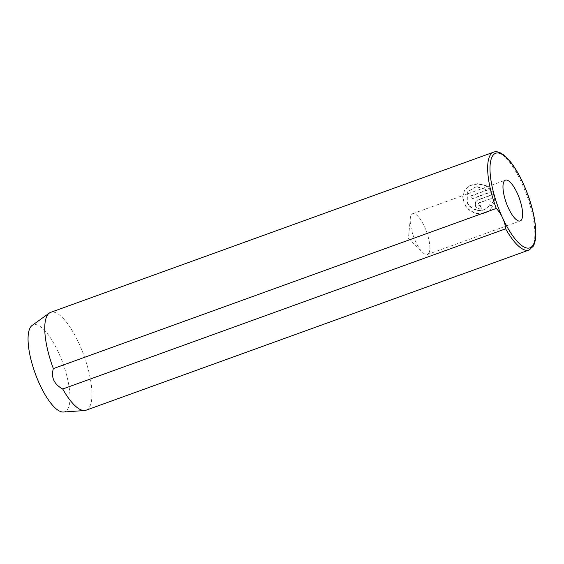 <?xml version="1.0" encoding="UTF-8"?>
<svg xmlns="http://www.w3.org/2000/svg" width="564" height="564" viewBox="0 0 564 564"><rect width="100%" height="100%" fill="white"/><g stroke="black" fill="none" stroke-linecap="round" stroke-linejoin="round"><path stroke-width="0.42" stroke-dasharray="2.82 2.11" d="M491.103 198.641L490.708 202.025L493.599 203.428C494.487 200.424 494.438 197.428 493.458 194.439L477.764 200.114L475.558 201.933L475.36 206.029C476.714 208.645 478.744 209.632 481.466 208.983A52.036 16.596 70.1 0 0 480.274 205.959L478.23 204.993L478.3 203.611L479.04 203.005L491.103 198.641L479.217 202.702L478.476 203.315L478.406 204.69L480.45 205.656A52.036 16.596 -109.9 0 1 481.642 208.687C478.921 209.329 476.89 208.342 475.537 205.726L475.734 201.63L477.941 199.818L493.634 194.143C494.614 197.118 494.663 200.114 493.775 203.132L490.884 201.722L491.279 198.338M487.155 190.188L470.799 196.11A52.036 16.596 -109.9 0 1 472.153 198.852L492.146 191.626L486.076 185.993L477.849 183.934L469.812 185.676L464.32 190.653L462.684 196.695L464.214 203.364C468.881 215.131 486.76 218.099 492.4 206.325L489.46 205L489.707 204.584L492.576 206.029L492.125 206.819L492.576 206.029C486.944 217.796 469.044 214.828 464.391 203.068L462.861 196.399L464.496 190.35L469.981 185.387L478.025 183.638L486.253 185.697L492.323 191.323L472.329 198.556A52.036 16.596 70.1 0 0 470.975 195.807L487.331 189.892L476.418 186.43L467.394 191.767L467.26 202.032C470.954 211.274 485.118 213.587 489.707 204.584L489.531 204.887C484.955 213.883 470.771 211.578 467.084 202.328L467.218 192.063L476.235 186.733L487.331 189.892M428.837 253.208A21.679 6.916 70.1 0 0 425.545 229.139A21.679 6.916 70.1 0 0 412.672 213.707A21.679 6.916 70.1 0 0 411.255 214.99A21.679 6.916 70.1 0 0 410.296 218.522A21.679 6.916 70.1 0 0 422.514 252.305A21.679 6.916 70.1 0 0 427.42 254.491A21.679 6.916 70.1 0 0 428.837 253.208M63.429 412.03A46.227 14.742 70.1 0 0 67.765 409.034A46.227 14.742 70.1 0 0 59.953 355.806A46.227 14.742 70.1 0 0 32.113 325.442M86.045 410.225A52.036 16.596 70.1 0 0 89.443 407.166A52.036 16.596 70.1 0 0 81.547 349.391A52.036 16.596 70.1 0 0 50.647 312.357M493.563 152.174A52.036 16.596 -109.9 0 1 524.457 189.208A52.036 16.596 -109.9 0 1 532.36 246.983A52.036 16.596 -109.9 0 1 528.954 250.042M412.672 213.707L505.429 180.163M410.296 218.522L408.435 238.297L422.514 252.305M427.42 254.491L520.177 220.94"/><path stroke-width="0.85" d="M521.594 219.664A21.679 6.916 70.1 0 0 518.302 195.595A21.679 6.916 70.1 0 0 505.429 180.163A21.679 6.916 70.1 0 0 504.012 181.439A21.679 6.916 70.1 0 0 507.304 205.507A21.679 6.916 70.1 0 0 520.177 220.94A21.679 6.916 70.1 0 0 521.594 219.664M493.563 152.174C496.151 151.124 499.366 151.92 503.222 154.585L510.075 161.318C516.836 169.785 522.786 180.973 527.918 194.89C535.758 216.329 538.225 238.191 533.149 246.334L528.954 250.042A52.036 16.596 -109.9 0 1 505.64 228.815C505.175 222.012 501.325 213.615 496.264 208.426A52.036 16.596 -109.9 0 1 490.165 155.241A52.036 16.596 -109.9 0 1 493.563 152.174L50.647 312.357A52.036 16.596 70.1 0 0 49.315 313.069A52.036 16.596 70.1 0 0 47.249 315.424A52.036 16.596 70.1 0 0 53.354 368.609L496.264 208.426M49.315 313.069L32.113 325.442A46.227 14.742 70.1 0 0 30.28 327.536A46.227 14.742 70.1 0 0 36.526 376.928A46.227 14.742 70.1 0 0 63.429 412.03L84.565 410.536A52.036 16.596 70.1 0 0 86.045 410.225L528.954 250.042M505.64 228.815L62.731 388.998A52.036 16.596 70.1 0 0 84.565 410.536M62.731 388.998C54.01 384.225 50.88 377.436 53.354 368.609M492.414 156.214A50.302 16.046 70.1 0 0 502.587 217.908A50.302 16.046 70.1 0 0 533.199 244.889A50.302 16.046 70.1 0 0 523.025 183.194A50.302 16.046 70.1 0 0 492.414 156.214"/></g></svg>
